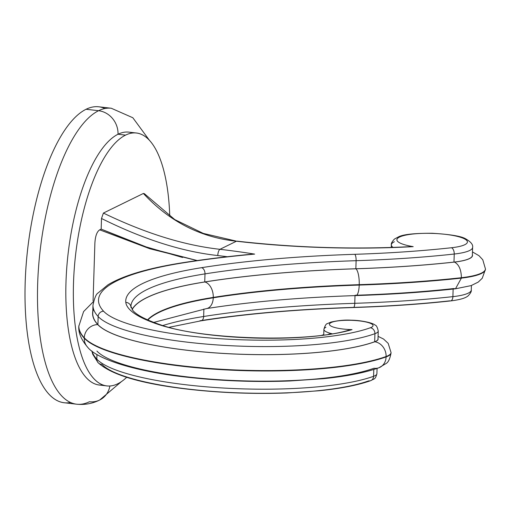 <?xml version="1.0" encoding="UTF-8"?>
<svg xmlns="http://www.w3.org/2000/svg" width="511" height="511" viewBox="0 0 511 511"><rect width="100%" height="100%" fill="white"/><g stroke="black" fill="none" stroke-linecap="round" stroke-linejoin="round"><path stroke-width="0.77" d="M70.582 402.476A148.982 54.16 -83.3 0 1 25.55 274.075A148.982 54.16 -83.3 0 1 86.091 109.258A148.982 54.16 -83.3 0 1 104.934 108.524M76.701 404.207A148.982 54.16 96.7 0 0 89.425 401.742A21.743 19.725 -116.1 0 0 99.671 400.024A21.743 19.725 -116.1 0 0 109.891 385.984A21.743 19.725 63.9 0 1 99.671 400.024C92.529 403.62 84.877 405.012 76.701 404.207A148.982 54.16 -83.3 0 1 38.574 266.966A148.982 54.16 -83.3 0 1 98.572 110.715A148.982 54.16 96.7 0 0 38.574 266.966A148.982 54.16 96.7 0 0 76.701 404.207L64.226 402.745A148.982 54.16 -83.3 0 1 26.093 265.509A148.982 54.16 -83.3 0 1 86.091 109.258L98.572 110.715A148.982 54.16 -83.3 0 1 111.296 108.255A148.982 54.16 96.7 0 0 98.572 110.715L86.091 109.258A148.982 54.16 -83.3 0 1 98.815 106.793L111.296 108.255L132.834 117.747L149.582 140.519M132.605 132.994A127.309 46.277 96.7 0 0 118.028 134.24A21.743 19.725 -116.1 0 0 102.372 111.545A21.743 19.725 -116.1 0 0 98.572 110.715A21.743 19.725 63.9 0 1 102.372 111.545A21.743 19.725 63.9 0 1 118.028 134.24A127.309 46.277 96.7 0 0 66.417 272.912A127.309 46.277 96.7 0 0 103.145 385.045M106.856 385.907L99.338 385.026A127.309 46.277 -83.3 0 1 66.762 267.758A127.309 46.277 -83.3 0 1 118.028 134.24A127.309 46.277 -83.3 0 1 128.9 132.132L136.411 133.013A127.309 46.277 96.7 0 0 125.54 135.121L118.028 134.24L125.54 135.121A127.309 46.277 96.7 0 0 74.274 268.633A127.309 46.277 96.7 0 0 106.856 385.907A127.309 46.277 96.7 0 0 117.722 383.799A127.309 46.277 96.7 0 0 126.664 377.316A127.309 46.277 -83.3 0 1 117.722 383.799A127.309 46.277 -83.3 0 1 73.507 283.062A127.309 46.277 -83.3 0 1 125.54 135.121A127.309 46.277 -83.3 0 1 169.761 216.262A127.309 46.277 96.7 0 0 136.411 133.013M197.042 260.572L149.774 248.736L99.709 229.835C96.93 231.624 95.321 236.05 94.886 243.127L93.072 300.832M197.233 260.546L149.423 248.205L101.172 229.12L99.709 229.835M144.364 193.675L143.387 193.458C169.39 221.474 200.408 237.398 236.446 241.224L219.954 249.311A235.622 50.052 -178.2 0 1 254.644 254.108A235.622 50.052 1.8 0 0 219.954 249.311L236.446 241.224C200.408 237.398 169.39 221.474 143.387 193.458L103.407 213.061C145.181 233.246 184.03 245.331 219.954 249.311C218.714 250.23 217.986 252.306 217.763 255.551C217.986 252.306 218.714 250.23 219.954 249.311C184.03 245.331 145.181 233.246 103.407 213.061L101.504 218.484C143.195 239.237 181.948 251.597 217.763 255.551A230.257 48.909 1.8 0 1 227.338 256.726A230.257 48.909 1.8 0 0 217.763 255.551C181.948 251.597 143.195 239.237 101.504 218.484L101.172 229.12L142.135 245.74L182.58 257.487M455.499 288.792L453.608 288.562A367.332 78.03 -178.2 0 1 355.062 295.275A13.35 3.737 -91.8 0 0 355.899 295.575A13.35 3.737 -91.8 0 0 359.214 285.068A380.682 80.866 1.8 0 0 461.388 278.112L461.401 277.709C461.216 269.636 458.897 264.423 454.439 262.079A367.332 78.03 -178.2 0 1 355.899 268.792A395.412 83.996 1.8 0 0 204.841 281.976A219.315 46.59 1.8 0 0 132.151 309.602A219.315 46.59 -178.2 0 1 204.841 281.976A13.35 8.706 81 0 1 213.266 297.402L213.253 297.804A382.062 81.16 -178.2 0 1 359.214 285.068L359.227 284.665A380.682 80.866 1.8 0 0 461.401 277.709A54.16 11.504 1.8 0 0 481.432 273.091A54.16 11.504 -178.2 0 1 461.401 277.709L461.388 278.112A54.16 11.504 1.8 0 0 481.419 273.494A54.16 11.504 -178.2 0 1 461.388 278.112L455.486 288.792L461.388 278.112A380.682 80.866 -178.2 0 1 359.214 285.068L359.227 284.665A382.062 81.16 1.8 0 0 213.266 297.402A205.965 43.754 1.8 0 0 159.055 312.017A205.965 43.754 1.8 0 0 147.551 319.867A205.965 43.754 1.8 0 1 159.055 312.017A205.965 43.754 1.8 0 1 213.266 297.402A13.35 8.706 -99 0 0 204.841 281.976A395.412 83.996 -178.2 0 1 355.899 268.792A13.35 3.737 88.2 0 1 359.227 284.665A382.062 81.16 1.8 0 0 213.266 297.402L213.253 297.804A382.062 81.16 -178.2 0 1 359.214 285.068A13.35 3.737 88.2 0 1 355.899 295.575C391.324 294.438 424.52 292.177 455.486 288.792L471.136 285.604L478.27 282.072L482.25 278.24L485.437 269.342A54.16 11.504 -178.2 0 1 481.419 273.494A54.16 11.504 1.8 0 0 485.437 269.342L485.45 268.939A54.16 11.504 -178.2 0 1 481.432 273.091A54.16 11.504 1.8 0 0 485.45 268.939L482.78 259.78L479.011 255.711L472.477 251.923M93.468 301.579L83.6 311.582L78.828 326.178C78.221 332.533 81.134 339.515 87.566 347.129A13.35 12.769 137.1 0 0 87.573 347.141A13.35 12.769 -42.9 0 1 84.264 338.212L84.277 337.809A13.35 12.769 -42.9 0 1 97.761 324.594A149.193 31.695 1.8 0 0 187.486 350.316A149.193 31.695 1.8 0 0 374.793 341.77A27.319 5.806 1.8 0 0 378.006 338.544A27.319 5.806 -178.2 0 1 374.793 341.77A149.193 31.695 -178.2 0 1 187.486 350.316A149.193 31.695 -178.2 0 1 97.761 324.594A257.576 54.715 -178.2 0 1 92.785 311.371A257.576 54.715 1.8 0 0 97.761 324.594A13.35 12.769 137.1 0 0 84.277 337.809A270.926 57.551 -178.2 0 1 78.841 325.775A270.926 57.551 1.8 0 0 84.277 337.809L84.264 338.212A270.926 57.551 -178.2 0 1 78.828 326.178A270.926 57.551 1.8 0 0 84.264 338.212A13.35 12.769 137.1 0 0 87.566 347.129C97.103 359.482 137.293 372.078 189.044 377.418C222.221 381.021 255.692 382.215 289.456 381.002L323.271 378.696C346.234 376.39 364.777 372.743 378.887 367.773A13.35 11.491 -109.8 0 0 386.086 356.921A13.35 11.491 70.2 0 1 378.887 367.773A13.35 11.491 -109.8 0 1 373.963 368.252A149.193 31.695 -178.2 0 1 186.656 376.799A149.193 31.695 -178.2 0 1 96.93 351.076M472.388 254.727A40.81 8.668 -178.2 0 1 454.439 262.079A40.81 8.668 1.8 0 0 472.388 254.727M93.558 309.149A257.435 54.683 1.8 0 0 97.895 324.594A149.052 31.663 1.8 0 0 221.729 353.318A149.052 31.663 1.8 0 0 374.672 341.75A27.179 5.774 1.8 0 0 375.975 341.207A27.179 5.774 -178.2 0 1 374.672 341.75L374.927 333.683A27.179 5.774 1.8 0 0 376.224 333.14A27.179 5.774 1.8 0 0 378.242 331.058A27.179 5.774 -178.2 0 1 376.224 333.14A27.179 5.774 -178.2 0 1 374.927 333.683L374.672 341.75A149.052 31.663 -178.2 0 1 221.729 353.318A149.052 31.663 -178.2 0 1 97.895 324.594L98.15 316.533A149.052 31.663 1.8 0 0 187.793 342.223A149.052 31.663 1.8 0 0 374.927 333.683A149.052 31.663 -178.2 0 1 187.793 342.223A149.052 31.663 -178.2 0 1 98.15 316.533A5.366 5.136 -42.9 0 1 103.573 311.218A252.07 53.546 -178.2 0 1 183.57 262.801A5.366 3.5 -99 0 0 182.568 262.743A5.366 3.5 81 0 1 183.57 262.801A428.167 90.952 -178.2 0 1 254.644 254.108A428.167 90.952 1.8 0 0 183.57 262.801A252.07 53.546 1.8 0 0 103.573 311.218A143.687 30.519 1.8 0 0 189.983 335.989A143.687 30.519 -178.2 0 1 103.573 311.218A5.366 5.136 137.1 0 0 98.15 316.533A257.435 54.683 -178.2 0 1 92.983 305.099A257.435 54.683 1.8 0 0 98.15 316.533L97.895 324.594A257.435 54.683 -178.2 0 1 92.734 313.16L92.983 305.099C94.554 297.919 96.234 293.902 98.016 293.033L107.936 284.825C123.317 275.512 148.196 268.154 182.568 262.743C204.087 259.345 227.254 256.49 252.07 254.178M331.511 333.626A27.179 5.774 1.8 0 0 328.139 334.411M130.937 306.287A219.462 46.616 1.8 0 1 147.225 289.45A219.462 46.616 1.8 0 1 204.994 273.883L204.739 281.944A219.462 46.616 -178.2 0 0 132.062 309.481A219.462 46.616 -178.2 0 1 204.739 281.944A395.559 84.028 -178.2 0 1 355.854 268.76A367.185 77.998 1.8 0 0 453.979 262.092A40.656 8.636 1.8 0 0 469.347 258.592A40.656 8.636 -178.2 0 1 453.979 262.092L454.234 254.031A5.366 2.9 -96.2 0 0 451.462 247.746A361.82 76.861 -178.2 0 1 354.768 254.312A400.924 85.165 1.8 0 0 201.602 267.675A224.827 47.759 1.8 0 0 125.802 302.384A181.399 38.536 1.8 0 0 159.394 324.804A116.438 24.732 1.8 0 0 210.168 334.877A116.438 24.732 1.8 0 0 352.047 329.621A21.813 4.631 -178.2 0 1 342.996 329.007A21.813 4.631 -178.2 0 1 331.058 322.601A21.813 4.631 -178.2 0 1 359.488 320.914A21.813 4.631 -178.2 0 1 370.379 327.755A143.687 30.519 -178.2 0 1 189.983 335.989A143.687 30.519 1.8 0 0 370.379 327.755A5.366 4.618 70.2 0 1 374.927 333.683A5.366 4.618 -109.8 0 0 370.379 327.755A21.813 4.631 1.8 0 0 359.488 320.914A21.813 4.631 1.8 0 0 331.058 322.601A21.813 4.631 1.8 0 0 342.996 329.007A21.813 4.631 1.8 0 0 352.047 329.621A116.438 24.732 -178.2 0 1 210.168 334.877A116.438 24.732 -178.2 0 1 159.394 324.804A181.399 38.536 -178.2 0 1 125.802 302.384A5.366 5.244 -6.6 0 1 130.969 307.002A5.366 5.244 173.4 0 0 125.802 302.384A224.827 47.759 -178.2 0 1 201.602 267.675A400.924 85.165 -178.2 0 1 354.768 254.312A361.82 76.861 1.8 0 0 451.462 247.746A35.291 7.499 1.8 0 0 467.258 241.224A35.291 7.499 1.8 0 0 445.49 234.345A35.291 7.499 -178.2 0 1 467.258 241.224A35.291 7.499 -178.2 0 1 451.462 247.746A5.366 2.9 83.8 0 1 454.234 254.031A40.656 8.636 1.8 0 0 469.603 250.524A40.656 8.636 -178.2 0 1 454.234 254.031L453.979 262.092A367.185 77.998 -178.2 0 1 355.854 268.76L356.11 260.693A367.185 77.998 1.8 0 0 454.234 254.031A367.185 77.998 -178.2 0 1 356.11 260.693A5.366 1.501 -91.8 0 0 354.768 254.312A5.366 1.501 88.2 0 1 356.11 260.693A395.559 84.028 1.8 0 0 204.994 273.883A5.366 3.5 -99 0 0 201.602 267.675A5.366 3.5 81 0 1 204.994 273.883L204.739 281.944A395.559 84.028 -178.2 0 1 355.854 268.76L356.11 260.693A395.559 84.028 1.8 0 0 204.994 273.883A219.462 46.616 1.8 0 0 147.225 289.45A219.462 46.616 1.8 0 0 130.937 306.287L132.873 310.496C136.686 315.057 146.031 319.873 160.908 324.945A5.366 4.254 108.2 0 0 159.394 324.804A5.366 4.254 -71.8 0 1 160.908 324.945C202.043 339.719 308.58 342.702 348.508 330.247M236.446 241.224A235.622 50.052 1.8 0 0 413.207 246.647A35.291 7.499 -178.2 0 1 400.822 236.504A35.291 7.499 -178.2 0 1 445.49 234.345A35.291 7.499 1.8 0 0 400.822 236.504A35.291 7.499 1.8 0 0 413.207 246.647A235.622 50.052 -178.2 0 1 236.446 241.224L236.906 241.135C294.63 247.688 352.533 249.528 410.608 246.647M393.01 247.407A40.656 8.636 -178.2 0 1 391.349 244.852A40.656 8.636 1.8 0 0 393.01 247.407M469.347 258.592A40.656 8.636 -178.2 0 0 472.362 255.474L472.618 247.407A40.656 8.636 -178.2 0 1 469.603 250.524A40.656 8.636 1.8 0 0 472.618 247.407C473.237 244.692 470.829 241.786 465.406 238.682C460.967 236.139 449.884 234.338 432.165 233.265C414.849 233.214 403.754 234.351 398.887 236.676L394.479 239.039C392.058 241.601 391.011 243.536 391.349 244.852A40.656 8.636 1.8 0 1 394.364 241.735M346.892 330.802L352.047 329.621M325.922 327.264A27.179 5.774 1.8 0 0 323.904 329.352C324.99 325.564 326.19 323.642 327.513 323.584L330.936 322.083C338.538 320.41 345.244 319.777 351.044 320.199C360.958 320.199 373.286 322.984 374.997 325.066C376.32 325.22 377.405 327.212 378.242 331.058L377.993 339.125A27.179 5.774 -178.2 0 1 375.975 341.207M323.904 329.352A27.179 5.774 1.8 0 0 332.137 333.779A27.179 5.774 -178.2 0 1 323.904 329.352L323.731 335.024M131.001 307.756A5.366 5.244 173.4 0 0 130.969 307.009M153.722 322.409L206.501 308.599A13.35 8.706 -99 0 0 206.501 308.599A13.35 8.706 -99 0 0 213.253 297.804A13.35 8.706 81 0 1 206.501 308.599C250.09 301.758 299.893 297.415 355.899 295.575M147.813 319.982A205.965 43.754 -178.2 0 1 159.042 312.419A205.965 43.754 -178.2 0 1 213.253 297.804A205.965 43.754 -178.2 0 0 159.042 312.419A205.965 43.754 -178.2 0 0 147.813 319.982M386.086 356.921A40.669 8.642 1.8 0 0 388.028 356.11A40.669 8.642 1.8 0 0 391.049 352.986A40.669 8.642 -178.2 0 1 388.028 356.11A40.669 8.642 -178.2 0 1 386.086 356.921A162.543 34.524 -178.2 0 1 182.018 366.234A162.543 34.524 1.8 0 0 386.086 356.921L386.099 356.518L386.086 356.921M84.264 338.212A162.543 34.524 1.8 0 0 182.018 366.234A162.543 34.524 -178.2 0 1 84.264 338.212M84.277 337.809A162.543 34.524 1.8 0 0 182.031 365.831A162.543 34.524 1.8 0 0 386.099 356.518A162.543 34.524 -178.2 0 1 182.031 365.831A162.543 34.524 -178.2 0 1 84.277 337.809M374.793 341.77A13.35 11.491 70.2 0 1 386.099 356.518A13.35 11.491 -109.8 0 0 374.793 341.77M378.887 367.773L386.329 363.372C388.437 362.043 390.014 358.581 391.049 352.986L391.062 352.584A40.669 8.642 -178.2 0 1 388.041 355.707A40.669 8.642 -178.2 0 1 386.099 356.518A40.669 8.642 1.8 0 0 388.041 355.707A40.669 8.642 1.8 0 0 391.062 352.584L388.181 343.36L383.531 339.017L378.076 336.359M461.401 277.709A380.682 80.866 -178.2 0 1 359.227 284.665A13.35 3.737 -91.8 0 0 355.899 268.792A367.332 78.03 1.8 0 0 454.439 262.079C458.897 264.423 461.216 269.636 461.401 277.709M201.871 320.474A400.924 85.165 1.8 0 0 199.935 320.774A400.924 85.165 1.8 0 1 353.101 307.411A361.82 76.861 -178.2 0 0 449.789 300.838A5.366 2.9 -96.2 0 0 450.536 300.934C462.283 299.491 466.211 297.479 468.127 295.85C470.561 293.288 471.615 291.347 471.276 290.018A40.656 8.636 -178.2 0 1 468.261 293.142A40.656 8.636 -178.2 0 1 452.893 296.642L453.136 289.047L452.893 296.642A40.656 8.636 1.8 0 0 468.261 293.142A40.656 8.636 1.8 0 0 471.276 290.018L471.423 285.502M450.536 300.934A5.366 2.9 -96.2 0 0 452.893 296.642A5.366 2.9 83.8 0 1 450.536 300.934C420.355 304.217 387.99 306.421 353.44 307.533A5.366 1.501 -91.8 0 0 354.768 303.31L355.011 295.607L354.768 303.31A5.366 1.501 88.2 0 1 353.44 307.533A5.366 1.501 -91.8 0 1 353.101 307.411M370.692 380.663A5.366 4.618 -109.8 0 1 368.712 380.855A143.687 30.519 -178.2 0 1 188.316 389.082A143.687 30.519 -178.2 0 1 101.906 364.317A5.366 5.136 137.1 0 1 98.138 362.727A5.366 5.136 -42.9 0 1 96.809 359.144A257.435 54.683 -178.2 0 1 92.05 351.172A257.435 54.683 1.8 0 0 96.809 359.144L96.956 354.481L96.809 359.144A149.052 31.663 1.8 0 0 186.451 384.834A149.052 31.663 -178.2 0 1 96.809 359.144A5.366 5.136 137.1 0 0 98.138 362.727C111.724 375.125 142.211 384.004 189.6 389.376C221.704 392.946 254.165 394.141 286.978 392.959L319.049 390.762C340.716 388.552 357.93 385.179 370.692 380.663A5.366 4.618 -109.8 0 0 373.586 376.3A149.052 31.663 -178.2 0 1 186.451 384.834A149.052 31.663 1.8 0 0 373.586 376.3A5.366 4.618 70.2 0 1 370.692 380.663C374.684 378.389 375.189 379.73 376.907 373.669A27.179 5.774 -178.2 0 1 374.889 375.757A27.179 5.774 1.8 0 0 376.907 373.669L377.067 368.412M373.803 369.472L373.586 376.3A27.179 5.774 1.8 0 0 374.889 375.757A27.179 5.774 -178.2 0 1 373.586 376.3L373.803 369.472M162.773 325.545A219.462 46.616 -178.2 0 1 203.653 316.494L203.889 309.021L203.653 316.494A395.559 84.028 -178.2 0 1 354.768 303.31A367.185 77.998 1.8 0 0 452.893 296.642A367.185 77.998 -178.2 0 1 354.768 303.31A395.559 84.028 -178.2 0 0 203.653 316.494A5.366 3.5 81 0 1 200.938 320.831A5.366 3.5 -99 0 0 203.653 316.494A219.462 46.616 -178.2 0 0 162.773 325.545M199.935 320.774A5.366 3.5 -99 0 0 200.938 320.831C245.523 313.837 296.354 309.398 353.44 307.533M121.401 381.64L99.671 400.024M144.338 193.65L174.788 219.596L203.295 233.412L235.871 241.013M391.266 247.465L391.349 244.852M321.873 335.267L323.738 334.654M91.871 351.038L92.715 354.232L98.138 362.727M168.975 327.327L200.938 320.831"/></g></svg>
